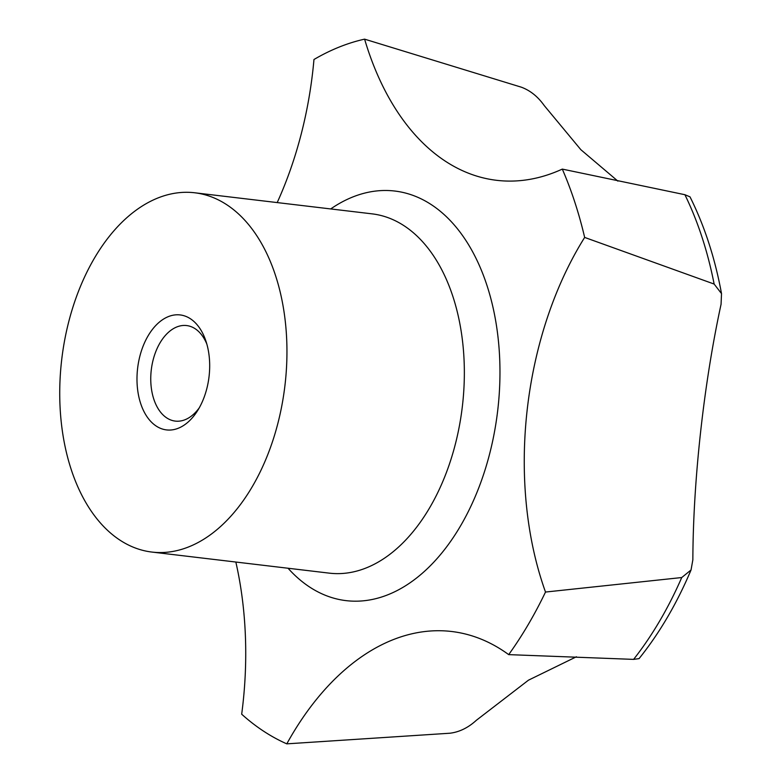 <?xml version="1.0" encoding="UTF-8"?>
<svg xmlns="http://www.w3.org/2000/svg" width="783" height="783" viewBox="0 0 783 783"><rect width="100%" height="100%" fill="white"/><g stroke="black" fill="none" stroke-linecap="round" stroke-linejoin="round"><path stroke-width="1.17" d="M285.198 383.279A180.912 112.37 96.8 0 1 151.99 552.074A180.912 112.37 96.8 0 1 61.485 361.57A180.912 112.37 96.8 0 1 194.683 192.775A180.912 112.37 96.8 0 1 285.198 383.279M199.264 407.835A48.106 29.871 96.8 0 1 175.284 421.097A48.106 29.871 96.8 0 1 151.217 370.447A48.106 29.871 96.8 0 1 186.638 325.562A48.106 29.871 96.8 0 1 206.839 344.08M209.13 375.899A57.893 35.959 96.8 0 1 197.473 410.85A57.893 35.959 96.8 0 1 155.582 425.629A57.893 35.959 96.8 0 1 137.544 368.95A57.893 35.959 96.8 0 1 168.061 316.733A57.893 35.959 96.8 0 1 205.802 340.732A57.893 35.959 96.8 0 1 209.13 375.899M721.515 293.605L721.065 304.264C703.692 384.306 693.131 480.958 692.857 559.767L691.046 569.975L681.739 577.541L545.506 592.046A289.465 179.787 96.8 0 1 584.656 237.425L714.135 284.053L721.515 293.605C714.977 258.047 704.465 225.798 690.009 196.856L684.9 194.713L562.302 169.099A289.465 179.787 96.8 0 1 496.637 180.315A289.465 179.787 96.8 0 1 364.594 39.15A361.824 224.731 96.8 0 0 313.963 59.508A289.465 179.787 96.8 0 1 277.202 202.582M364.594 39.15L521.272 87.167C530.228 90.466 537.882 96.603 544.244 105.578L580.849 149.69L617.895 181.127M576.405 656.771L528.476 680.173L476.377 720.272C468.214 727.74 459.406 732.056 449.951 733.221L286.793 743.85A289.465 179.787 96.8 0 1 451.664 631.499A289.465 179.787 96.8 0 1 508.696 654.627L633.604 659.384L639.065 658.62C659.54 633.104 676.864 603.556 691.046 569.975M235.84 562.037A289.465 179.787 96.8 0 1 241.683 714.204A361.824 224.731 96.8 0 0 286.793 743.85M545.506 592.046A361.824 224.731 96.8 0 1 508.696 654.627M562.302 169.099A361.824 224.731 96.8 0 1 584.656 237.425M330.72 208.934A206.242 128.099 96.8 0 1 393.086 190.856A206.242 128.099 96.8 0 1 497.968 408.217A206.242 128.099 96.8 0 1 347.818 600.825A206.242 128.099 96.8 0 1 288.036 568.233M194.683 192.775L372.082 213.857A180.912 112.37 96.8 0 1 462.596 404.361A180.912 112.37 96.8 0 1 330.886 573.313A180.912 112.37 96.8 0 1 329.398 573.156L151.99 552.074M681.739 577.541A328.782 204.206 96.8 0 1 633.604 659.384M684.9 194.713A328.782 204.206 96.8 0 1 714.135 284.053"/></g></svg>
